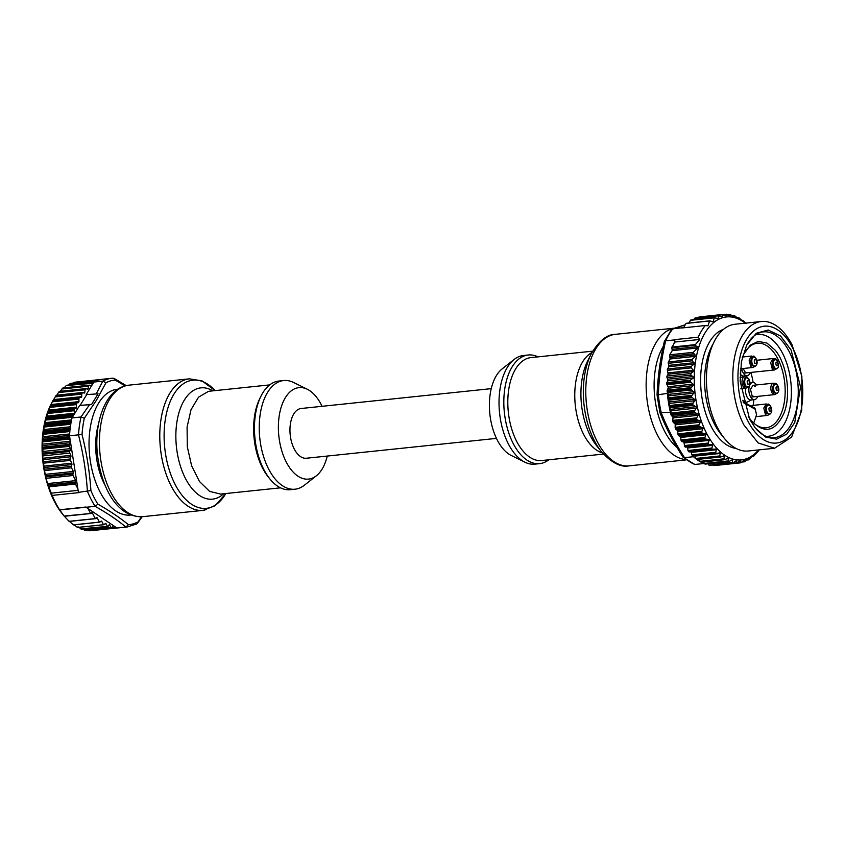 <?xml version="1.0" encoding="UTF-8"?>
<svg xmlns="http://www.w3.org/2000/svg" width="845" height="845" viewBox="0 0 845 845"><rect width="100%" height="100%" fill="white"/><g stroke="black" fill="none" stroke-linecap="round" stroke-linejoin="round"><path stroke-width="1.27" d="M681.566 441.417A74.74 40.708 -96 0 1 681.207 440.773A1.151 0.623 -96 0 1 680.986 439.981L680.637 436.675L678.82 435.809A1.151 0.623 -96 0 1 678.387 435.355A74.74 40.708 -96 0 1 678.081 434.7A1.151 0.623 -96 0 1 677.901 433.886L677.743 430.57L675.958 429.376A1.151 0.623 -96 0 1 675.556 428.859A74.74 40.708 -96 0 1 675.282 428.151A1.151 0.623 -96 0 1 675.155 427.316L675.187 424.042L673.454 422.521A1.151 0.623 -96 0 1 673.074 421.94A74.74 40.708 -96 0 1 672.842 421.201A1.151 0.623 -96 0 1 672.757 420.356L673.032 417.377L671.331 415.328A1.151 0.623 -96 0 1 670.983 414.684A74.74 40.708 -96 0 1 670.793 413.913A1.151 0.623 -96 0 1 670.761 413.068L670.391 412.286L659.956 412.772C665.934 427.802 673.623 442.6 683.035 457.166L694.822 464.465A74.74 40.708 -96 0 1 684.471 457.663L683.204 457.367M694.833 455.508L695.889 458.444A1.151 0.623 84 0 0 696.259 459.046A74.74 40.708 -96 0 1 693.481 456.712L684.471 457.663M667.349 393.4L667.465 392.534L668.765 395.069L667.983 397.868A1.151 0.623 84 0 0 667.92 398.682A74.74 40.708 -96 0 1 667.349 393.4L657.061 394.89C657.748 377.271 660.167 359.484 664.318 341.528L671.543 329.497L685.253 324.807M664.423 342.119L665.649 340.82L674.616 339.891L674.162 343.25L671.828 347.76L695.562 345.278L695.372 344.623L699.745 339.447L698.234 337.176L674.732 339.637L674.891 342.045L674.162 343.25M694.822 464.465L703.79 463.535A74.74 40.708 -96 0 1 700.896 462.12A1.151 0.623 84 0 0 701.128 462.173A1.151 0.623 84 0 0 701.339 462.067M759.296 449.836A74.74 40.708 -96 0 1 757.807 451.8L753.465 456.384L753.36 455.265L749.061 459.595L748.522 458.391L745.026 461.518L744.445 461.539L744.698 460.081L744.075 460.113L741.086 462.564L740.389 462.595L740.516 460.821L739.766 460.852L737.157 462.849L736.386 462.669L736.84 461L736.016 460.821L733.249 462.828A74.74 40.708 -96 0 1 732.541 462.701L732.552 459.775L728.675 461.623A74.74 40.708 -96 0 1 728.232 461.454L728.379 458.222L724.397 459.659A74.74 40.708 -96 0 1 723.954 459.416L724.271 455.909L720.193 456.923A74.74 40.708 -96 0 1 719.76 456.596L720.257 452.846L716.106 453.438A74.74 40.708 -96 0 1 715.694 453.036L716.38 449.086L712.198 449.244A74.74 40.708 -96 0 1 711.796 448.769L712.705 444.66L708.501 444.385A74.74 40.708 -96 0 1 708.121 443.847L709.24 439.622L705.047 438.925A74.74 40.708 -96 0 1 704.698 438.323L706.05 434.013L701.889 432.904A74.74 40.708 -96 0 1 701.582 432.249L703.156 427.919L699.058 426.398A74.74 40.708 -96 0 1 698.783 425.7L700.6 421.38L696.576 419.479A74.74 40.708 -96 0 1 696.343 418.74L698.403 414.494L694.484 412.233A74.74 40.708 -96 0 1 694.284 411.452L696.586 407.311L692.794 404.723A74.74 40.708 -96 0 1 692.636 403.921L695.171 399.928L691.527 397.034A74.74 40.708 -96 0 1 691.421 396.22L694.178 392.418L690.703 389.249A74.74 40.708 -96 0 1 690.64 388.436L693.618 384.866L690.323 381.465A74.74 40.708 -96 0 1 690.302 380.187L693.069 378.19L692.974 376.585L690.914 375.18L690.766 373.575L693.375 371.589L693.439 370.237L691.147 367.86L691.157 366.508L694.146 364.058L691.981 359.474L695.477 356.337L693.312 352.333L697.611 348.003L695.562 345.278M699.28 459.236L700.061 461.328A1.151 0.623 84 0 0 700.452 461.866A74.74 40.708 -96 0 1 696.692 459.384A1.151 0.623 84 0 0 696.988 459.479A1.151 0.623 84 0 0 697.157 459.405L720.32 456.987M693.132 456.025L693.481 456.712M690.893 451.726L692.192 455.487A74.74 40.708 -96 0 0 692.615 455.899L716.423 453.575M670.391 412.286A74.74 40.708 -96 0 1 669.293 407.174A1.151 0.623 84 0 0 669.599 407.871L671.173 409.962L670.772 413.004M669.145 406.382A74.74 40.708 -96 0 1 668.025 399.484A1.151 0.623 84 0 0 668.3 400.234L669.758 402.579L669.155 405.547A1.151 0.623 84 0 0 669.145 406.382L692.636 403.921M668.025 388.373L667.254 390.115A1.151 0.623 -96 0 0 667.138 390.897A74.74 40.708 -96 0 0 667.201 391.71A1.151 0.623 -96 0 0 667.434 392.492L667.465 392.534M698.234 337.176A74.74 40.708 -96 0 1 705.226 325.547L681.725 327.997A74.74 40.708 -96 0 1 681.883 327.818L672.916 328.747M683.447 327.818L683.785 327.247L681.883 327.818M705.226 325.547L707.92 325.853L709.61 320.963L713.433 321.691L714.11 317.741L718.187 318.576L718.239 315.798L722.528 316.864L722.274 314.752L726.721 316.125L726.309 314.456L730.355 316.178L729.784 314.52A74.74 40.708 -96 0 1 730.492 314.646L734.316 317.171L734.358 315.724A74.74 40.708 -96 0 1 734.812 315.893L738.488 318.723L738.646 317.688A74.74 40.708 -96 0 1 739.09 317.931L742.607 321.037L742.85 320.424A74.74 40.708 -96 0 1 743.283 320.751L746.05 323.54M703.79 463.535L704.73 463.905A74.74 40.708 -96 0 0 705.184 464.074L729.383 461.444M703.621 461.909L704.286 463.387M712.916 449.424L688.696 451.705M716.38 449.086L715.715 448.938M716.835 453.533L693.08 456.015M720.257 452.846L719.581 452.783M720.912 456.923L696.692 459.384M724.271 455.909L723.605 455.92M725.105 459.574L700.896 462.12M728.379 458.222L727.725 458.317M732.552 459.775L731.907 459.955M735.604 461.127L736.84 461L736.016 460.821M737.157 462.849L713.444 465.32M741.086 462.564L737.02 462.944M745.026 461.518L742.037 461.792M749.061 459.595L747.086 459.691M753.465 456.384L752.177 456.501M758.535 449.92A71.867 39.145 -96 0 1 706.747 433.601A71.867 39.145 -96 0 1 699.576 344.76A71.867 39.145 -96 0 1 745.29 323.16M690.84 451.631L691.316 452.54M689.161 451.906L712.726 449.445M688.728 451.737A74.74 40.708 -96 0 1 688.305 451.23L711.796 448.769L688.305 451.23L687.999 450.512L711.754 448.03M681.577 441.417L683.404 441.946A1.151 0.623 -96 0 1 683.827 442.273A1.151 0.623 -96 0 1 684.059 442.991L684.63 446.297A74.74 40.708 -96 0 0 685.02 446.878L686.858 447.058A1.151 0.623 -96 0 1 687.281 447.311A1.151 0.623 -96 0 1 687.555 447.998L687.999 450.512M672.567 416.469L673.032 417.377M741.899 320.445L742.85 320.424M737.315 317.836L738.646 317.688M732.583 316.009L734.358 315.724M723.257 314.773L727.334 314.604M699.385 317.181L723.109 314.699M695.393 318.227L719.19 315.745M691.358 320.223L715.303 317.72M712.25 321.776L713.433 321.691L712.324 321.808M683.785 327.247L686.087 323.413L710.212 320.92M668.173 387.285L667.011 384.728A1.151 0.623 -96 0 1 666.821 383.926A74.74 40.708 -96 0 1 666.8 382.648L667.899 380.82L667.075 377.673A1.151 0.623 -96 0 1 667.043 376.057L668.152 374.219L667.423 370.342A1.151 0.623 -96 0 1 667.497 368.98L668.87 366.698L668.289 363.297A1.151 0.623 -96 0 1 668.374 361.935L670.148 358.988L669.694 356.241A1.151 0.623 -96 0 1 669.747 354.794L672.24 350.654L671.828 347.76M699.745 339.447L674.891 342.045M690.545 320.202L688.855 323.022M694.622 318.269L693.808 319.642M733.249 462.828L709.758 465.278A74.74 40.708 -96 0 1 709.039 465.151L732.361 462.278M708.089 463.81L708.606 464.761M716.666 465.077L717.426 465.035M681.207 440.773L704.698 438.323L681.207 440.773M698.783 425.7L675.282 428.151L698.783 425.7M673.074 421.94L696.576 419.479L673.074 421.94M729.784 314.52L727.556 314.752M666.8 382.648L690.302 380.187M761.345 321.491L734.97 324.248A63.724 34.708 84 0 0 707.835 361.998A63.724 34.708 84 0 0 717.5 427.686A63.724 34.708 84 0 0 748.216 450.998L774.59 448.241L758.155 442.938L743.875 424.929A63.724 34.708 -96 0 1 734.21 359.241A63.724 34.708 -96 0 1 761.345 321.491A63.724 34.708 -96 0 1 792.05 344.802L801.873 376.395L801.715 410.49L791.638 437.034L774.59 448.241M748.152 421.549A58.738 31.994 -96 0 1 746.769 339.225A58.738 31.994 -96 0 1 792.568 347.686A58.738 31.994 -96 0 1 793.962 430.01A58.738 31.994 -96 0 1 748.152 421.549M791.121 350.094L800.521 386.968L794.722 422.648L786.748 434.129L776.639 439.157L765.707 437.076L755.388 428.161L749.61 419.131L740.157 381.222L741.445 361.586L746.705 345.109L756.286 333.247L768.232 330.025L780.526 335.972L791.121 350.094M754.902 427.538A53.182 28.962 84 0 0 774.453 437.657A53.182 28.962 84 0 0 797.088 406.149A53.182 28.962 84 0 0 789.029 351.33A53.182 28.962 84 0 0 763.394 331.874A53.182 28.962 84 0 0 746.367 345.816M117.877 389.218A63.238 34.444 84 0 0 98.654 403.044A63.238 34.444 84 0 0 93.425 475.217A63.238 34.444 84 0 0 131.017 514.996M98.601 423.746A51.165 27.864 84 0 0 105.023 485.199A51.165 27.864 84 0 1 98.601 423.746M125.155 385.89L115.237 380.081L114.128 378.412L126.232 385.616M114.128 378.412L113.05 378.19A74.74 40.708 84 0 0 111.73 378.285L102.72 379.225A74.74 40.708 84 0 0 101.168 379.447L74.782 382.204A74.74 40.708 84 0 0 74.349 382.289L100.724 379.532A74.74 40.708 84 0 0 97.017 380.599L70.642 383.355A74.74 40.708 84 0 0 70.219 383.514L96.594 380.757A74.74 40.708 84 0 0 93.869 382.056L102.889 381.106L105.974 382.753L96.404 400.319L84.32 418.254L81.014 416.986L71.994 417.926L79.652 405.368L91.503 404.597L98.062 393.844L86.222 394.604L98.062 393.844M82.039 434.52C86.676 453.026 89.623 471.711 90.901 490.554L78.448 492.36L69.501 435.756L82.039 434.52A72.607 39.546 -96 0 1 84.32 418.254M79.641 397.499L52.96 400.53A74.74 40.708 84 0 0 52.675 401.069L50.309 405.991A74.74 40.708 84 0 0 50.056 406.593L48.028 412.001A74.74 40.708 84 0 0 47.816 412.656L46.137 418.497A74.74 40.708 84 0 0 45.968 419.194L44.669 425.405A74.74 40.708 84 0 0 44.542 426.144L43.359 430.401L43.634 432.651A74.74 40.708 84 0 0 43.549 433.432L42.588 437.573L43.032 440.161A74.74 40.708 84 0 0 43 440.963L42.25 444.956L42.894 447.85A74.74 40.708 84 0 0 42.915 449.128L42.799 458.286L45.155 474.383L47.468 483.572L52.189 495.413A74.74 40.708 84 0 0 59.583 509.778L85.958 507.021A74.74 40.708 84 0 0 86.116 507.264L95.136 506.324L97.893 504.159C109.776 510.898 119.948 517.742 128.398 524.682L125.958 527.058L116.937 527.998A74.74 40.708 84 0 0 118.247 527.903L127.268 526.963A74.74 40.708 84 0 1 125.958 527.058M127.268 526.963L136.816 523.932L141.485 516.77M43.549 433.432L69.924 430.675A74.74 40.708 84 0 0 69.501 435.756M71.994 417.926A74.74 40.708 84 0 0 71.043 422.648L44.669 425.405M44.542 426.144L70.917 423.387A74.74 40.708 84 0 0 70.008 429.894L43.634 432.651M86.084 388.626L87.5 389.228A1.151 0.623 84 0 0 87.679 389.26A1.151 0.623 84 0 0 87.922 389.144A1.151 0.623 84 0 0 88.176 388.563L88.545 386.197L61.917 388.985L62.445 388.351A74.74 40.708 84 0 1 62.836 388.024L89.665 385.236L91.059 386.102A1.151 0.623 84 0 0 91.313 386.165A1.151 0.623 84 0 0 91.366 386.154L86.222 394.604M93.52 382.637L91.82 385.426L92.295 383.324L66.237 385.542A74.74 40.708 84 0 1 66.639 385.299L93.52 382.637L93.869 382.056M91.366 386.154L91.82 385.426M86.444 395.048L80.191 405.315M52.189 495.413L78.574 492.656A74.74 40.708 84 0 1 78.448 492.36M83.106 529.128L84.616 530.237L110.991 527.481L109.829 525.231A1.151 0.623 84 0 0 109.28 524.798A1.151 0.623 84 0 0 108.942 525.051L108.181 526.298L107.283 526.118L106.121 523.858A1.151 0.623 84 0 0 105.562 523.425A1.151 0.623 84 0 0 105.35 523.53L104.041 524.639L103.27 524.312L101.822 521.492A1.151 0.623 84 0 0 101.263 521.069A1.151 0.623 84 0 0 101.051 521.164L99.995 522.062L99.224 521.735L97.355 518.091A1.151 0.623 84 0 0 96.795 517.668A1.151 0.623 84 0 0 96.541 517.805L95.062 518.238L92.432 513.116A1.151 0.623 84 0 0 91.873 512.693A1.151 0.623 84 0 0 91.661 512.788L90.489 513.295L88.049 508.574L86.116 507.264M88.049 508.574L113.41 525.632A1.151 0.623 84 0 0 113.135 525.843L111.709 527.629A74.74 40.708 84 0 1 110.991 527.481M87.901 530.132L89.179 530.776L115.554 528.019L113.41 525.632M114.033 526.044L116.43 527.66L116.008 528.019L89.665 530.776M92.718 530.237L93.425 530.438L92.718 530.237M89.179 530.776A74.74 40.708 84 0 0 89.633 530.776L116.008 528.019A74.74 40.708 84 0 1 115.554 528.019M84.616 530.237A74.74 40.708 84 0 0 85.324 530.385L112.131 527.396M78.015 526.794L81.458 529.086M104.041 524.639L77.434 527.428L73.663 524.428M99.995 522.062L73.314 524.851L69.142 521.038M95.876 518.524L69.058 521.323L64.178 516.073M59.583 509.778L64.252 516.242L90.647 513.485M51.281 403.794L50.753 404.861A71.867 39.145 84 0 0 62.107 513.57L64.252 516.242M51.291 403.773L50.901 404.554L78.965 401.618L78.469 402.674L77.075 402.864A1.151 0.623 84 0 0 76.684 403.234A74.74 40.708 84 0 0 76.43 403.836A1.151 0.623 84 0 0 76.325 404.628L76.462 407.934L74.761 408.8A1.151 0.623 84 0 0 74.402 409.244A74.74 40.708 84 0 0 74.191 409.899A1.151 0.623 84 0 0 74.138 410.712L74.497 413.818M82.356 392.893L82.356 392.893A74.74 40.708 84 0 0 82.007 393.4A1.151 0.623 84 0 0 81.807 394.108L81.553 397.308L79.757 397.488A1.151 0.623 84 0 0 79.694 397.488L53.119 400.266L79.335 397.773A74.74 40.708 84 0 0 79.05 398.312A1.151 0.623 84 0 0 78.891 399.072L78.965 401.618M82.535 392.745L55.96 395.682A74.74 40.708 84 0 0 55.633 396.157L53.267 400.266M56.14 395.502L82.335 392.925M85.63 388.742L59.256 391.499A74.74 40.708 84 0 0 58.896 391.9L56.309 395.851M61.917 388.985L60.111 391.488M65.667 386.112L63.724 388.51M70.219 383.514L68.646 385.056M74.349 382.289L73.335 383.06M88.545 386.197L88.82 385.595A74.74 40.708 84 0 1 89.211 385.267L89.665 385.236M85.662 388.711A74.74 40.708 84 0 0 85.282 389.144L85.039 389.809L58.411 392.587M82.768 392.724L84.183 393.062A1.151 0.623 84 0 0 84.31 393.073A1.151 0.623 84 0 0 84.595 392.893A1.151 0.623 84 0 0 84.817 392.26L85.039 389.809M79.694 397.488A1.151 0.623 84 0 0 79.335 397.773L52.96 400.53M74.054 414.546L72.85 415.222A1.151 0.623 84 0 0 72.522 415.74A74.74 40.708 84 0 0 72.343 416.437A1.151 0.623 84 0 0 72.343 417.272L72.353 417.345M92.295 383.324L92.612 382.796A74.74 40.708 84 0 1 93.013 382.542L93.478 382.605M69.649 436.675L69.617 436.707A1.151 0.623 84 0 0 69.417 437.404A74.74 40.708 84 0 0 69.374 438.206A1.151 0.623 84 0 0 69.512 439.03L70.346 441.079M70.526 442.231L69.427 444.354A1.151 0.623 84 0 0 69.269 445.093A74.74 40.708 84 0 0 69.29 446.371L70.441 448.621L69.712 451.473A1.151 0.623 84 0 0 69.734 453.089L70.895 455.349L70.283 458.983A1.151 0.623 84 0 0 70.399 460.377L71.846 463.197L71.371 466.398A1.151 0.623 84 0 0 71.498 467.792L73.367 471.436L72.997 474.034A1.151 0.623 84 0 0 73.093 475.503L75.723 480.625L75.458 484.069L77.888 488.801M50.922 493.184L78.131 490.343M59.551 509.979L86.074 507.201M90.869 513.464L64.093 516.052M108.181 526.298L80.687 528.896M69.29 446.371L42.915 449.128M48.028 412.001L74.402 409.244L48.028 412.001M76.43 403.836L50.056 406.593L76.43 403.836M548.785 459.796A54.619 29.744 -96 0 1 539.617 463.641A54.619 29.744 -96 0 1 519.147 452.772A54.619 29.744 -96 0 1 504.211 393.527A54.619 29.744 -96 0 1 528.262 354.995A54.619 29.744 -96 0 1 538.033 356.865M539.617 463.641L534.822 464.137A54.619 29.744 -96 0 1 524.903 462.204A54.619 29.744 -96 0 1 514.351 453.269A54.619 29.744 -96 0 1 499.015 402.811A54.619 29.744 -96 0 1 514.172 359.442A54.619 29.744 -96 0 1 523.467 355.502L528.262 354.995M514.172 359.442L502.141 368.906A45.989 25.054 84 0 0 489.392 405.42A45.989 25.054 84 0 0 502.3 447.913A45.989 25.054 84 0 0 511.183 455.434L524.903 462.204M491.251 388.637L301.147 408.494A25.012 13.626 84 0 0 295.232 411.916A25.012 13.626 84 0 0 291.198 440.615A25.012 13.626 84 0 0 306.344 458.243L496.448 438.386M322.061 406.308A45.989 25.054 84 0 0 307.316 389.26A45.989 25.054 84 0 0 297.789 387.802A45.989 25.054 84 0 0 279.093 438.154A45.989 25.054 84 0 0 309.714 478.935A45.989 25.054 84 0 0 316.357 475.788A45.989 25.054 84 0 0 327.258 456.057M316.357 475.788L304.337 485.252A54.619 29.744 -96 0 1 296.447 488.991A54.619 29.744 -96 0 1 295.042 489.202A54.619 29.744 -96 0 1 259.922 439.263A54.619 29.744 -96 0 1 282.283 380.757A54.619 29.744 -96 0 1 283.688 380.556A54.619 29.744 -96 0 1 293.595 382.489L307.316 389.26M283.688 380.556L278.892 381.053A54.619 29.744 84 0 0 277.487 381.264A54.619 29.744 84 0 0 255.127 439.77A54.619 29.744 84 0 0 290.247 489.699L295.042 489.202M755.398 334.937A51.165 27.864 -96 0 1 757.849 334.472A51.165 27.864 -96 0 1 777.03 344.665A51.165 27.864 -96 0 1 791.026 400.16A51.165 27.864 -96 0 1 768.485 436.252A51.165 27.864 -96 0 1 765.992 436.316M742.195 357.974L743.822 354.087L750.244 345.193L758.303 341.369L766.964 343.091L775.161 350.147C786.843 364.005 791.216 394.15 784.223 412.55C775.615 431.806 764.598 434.488 751.184 420.578L748.311 416.5M750.645 419.902L753.529 422.88A42.503 23.153 84 0 0 765.834 427.823A42.503 23.153 84 0 0 784.847 398.09A42.503 23.153 84 0 0 773.249 351.7A42.503 23.153 84 0 0 756.993 343.271A42.503 23.153 84 0 0 743.484 354.794M753.159 405.368A41.722 22.72 84 0 0 753.846 399.674M753.127 382.447A41.722 22.72 84 0 0 750.825 372.434M743.389 356.917A41.722 22.72 84 0 0 742.871 356.22M742.755 400.298A10.393 5.662 84 0 0 747.635 401.893L751.617 399.907M756.486 384.95A8.619 4.7 84 0 0 755.937 384.169A8.619 4.7 84 0 0 752.705 382.458A8.619 4.7 84 0 0 748.913 388.542A8.619 4.7 84 0 0 751.268 397.889A8.619 4.7 84 0 0 754.5 399.611L751.142 399.96A8.619 4.7 -96 0 1 747.909 398.248A8.619 4.7 -96 0 1 745.617 388.309M741.72 368.652A8.619 4.7 84 0 0 743.917 373.986A8.619 4.7 84 0 0 747.149 375.708L743.79 376.057A8.619 4.7 -96 0 1 740.558 374.346A8.619 4.7 -96 0 1 740.146 373.775M754.5 399.611A8.619 4.7 84 0 0 757.68 396.389M747.149 375.708A8.619 4.7 84 0 0 750.328 372.487M754.205 396.749L752.05 395.608L750.476 389.365L753.011 385.309L755.166 386.461M746.853 372.846L744.698 371.705L743.294 368.483M684.524 457.652C675.102 443.107 667.402 428.299 661.424 413.226M661.371 413.226A74.74 40.708 -96 0 1 658.329 394.351M658.382 394.34C659.047 376.69 661.466 358.85 665.649 340.82M665.606 340.831A74.74 40.708 -96 0 1 672.863 328.758M723.954 459.416L700.452 461.866M719.76 456.596L696.259 459.046M691.421 396.22L667.92 398.682M692.794 404.723L669.293 407.174M691.527 397.034L668.025 399.484M726.489 458.919L728.538 458.698M704.307 463.44L728.063 460.958M680.827 437.425L706.019 434.795M704.741 437.499L680.986 439.981M705.047 438.925L681.545 441.375M681.989 441.745L705.744 439.263M683.404 441.946L708.596 439.315M684.059 442.991L709.251 440.361M684.365 445.547L708.121 443.065M708.501 444.385L684.999 446.847M708.121 443.847L684.63 446.297M685.453 447.132L709.208 444.65M686.858 447.058L712.039 444.428M687.555 447.998L712.736 445.368M691.273 452.371L716.454 449.741M691.854 454.832L715.609 452.35M715.694 453.036L692.192 455.487M695.181 456.078L720.362 453.448M695.889 458.444L719.644 455.962M721.334 456.765L724.408 456.448M700.061 461.328L723.816 458.846M728.232 461.454L704.73 463.905M731.263 460.335L732.731 460.187M732.541 462.701L709.039 465.151M736.016 448.41A60.365 32.881 -96 0 1 711.099 426.376A60.365 32.881 -96 0 1 723.573 329.296M680.236 436.274L705.417 433.633M702.565 433.327L678.82 435.809M701.889 432.904L678.387 435.355M701.582 432.249L678.081 434.7M677.901 433.886L701.656 431.404M703.082 428.711L677.901 431.341M677.363 430.094L702.544 427.464M699.713 426.894L675.958 429.376M699.058 426.398L675.556 428.859M675.155 427.316L698.91 424.834M700.484 422.194L675.292 424.824M674.828 423.503L700.009 420.873M697.209 420.039L673.454 422.521M696.343 418.74L672.842 421.201M672.757 420.356L696.512 417.874M698.234 415.307L673.053 417.937M672.652 416.553L697.843 413.923M695.086 412.846L671.331 415.328M670.761 413.068L694.516 410.585M696.375 408.124L671.183 410.754M694.284 411.452L670.793 413.913M694.484 412.233L670.983 414.684M670.867 409.318L696.058 406.688M693.354 405.389L669.599 407.871M667.983 397.868L691.738 395.386M693.872 393.2L668.691 395.83M668.543 394.34L693.724 391.71M691.189 390.01L667.434 392.492M695.372 344.623L671.86 347.084M697.262 346.682L672.314 349.291M672.24 350.654L697.611 348.003M693.312 352.333L669.747 354.794M669.694 356.241L693.639 353.738M695.181 354.932L670.191 357.541M670.148 358.988L695.477 356.337M691.981 359.474L668.374 361.935M668.289 363.297L692.087 360.804M694.083 362.716L668.944 365.336M668.87 366.698L694.146 364.058M691.157 366.508L667.497 368.98M667.423 370.342L691.147 367.86M693.439 370.237L668.226 372.867M668.152 374.219L693.375 371.589M690.766 373.575L667.043 376.057M667.075 377.673L690.914 375.18M692.974 376.585L667.877 379.204M667.899 380.82L693.069 378.19M690.323 381.465L666.821 383.926M667.011 384.728L690.766 382.246M693.196 384.126L668.015 386.757M668.089 388.246L693.27 385.616M691.009 387.633L667.254 390.115M690.64 388.436L667.138 390.897M690.703 389.249L667.201 391.71M668.3 400.234L692.055 397.752M694.674 399.262L669.493 401.893M669.726 403.361L694.917 400.731M692.911 403.065L669.155 405.547M722.781 436.274A57.492 31.318 -96 0 1 714.585 424.317A57.492 31.318 -96 0 1 713.127 343.904M776.787 384.602C774.305 379.394 770.471 390.675 773.957 392.914L777.146 393.252L774.59 394.615L772.446 393.474A5.746 3.126 -96 0 1 770.872 387.242A5.746 3.126 -96 0 1 773.397 383.186L753.011 385.309M777.146 393.252L777.653 392.671A4.637 2.524 -96 0 1 774.823 392.376A4.637 2.524 -96 0 1 773.724 386.345A4.637 2.524 -96 0 1 776.798 384.454A4.637 2.524 -96 0 1 777.337 384.993M777.717 386.767C776.006 386.345 775.594 387.559 776.481 390.39C778.203 390.802 778.615 389.598 777.717 386.767M776.587 359.949C774.104 354.742 770.26 366.022 773.745 368.272L776.935 368.61L774.39 369.973A5.746 3.126 -96 0 1 772.235 368.821L770.661 362.589L773.196 358.533L756.877 360.245M776.935 368.61L777.485 367.976A4.595 2.503 -96 0 1 774.675 367.681A4.595 2.503 -96 0 1 773.587 361.713A4.595 2.503 -96 0 1 776.629 359.843A4.595 2.503 -96 0 1 777.168 360.371M777.548 362.146C775.868 361.734 775.467 362.917 776.344 365.705C778.023 366.107 778.425 364.924 777.548 362.146M755.05 357.467C752.568 352.259 748.733 363.54 752.219 365.79L755.409 366.128L752.853 367.49A5.746 3.126 -96 0 1 750.698 366.339L749.124 360.107L751.659 356.051L742.554 357.002M755.409 366.128L755.905 365.536A4.637 2.524 -96 0 1 753.085 365.241A4.637 2.524 -96 0 1 751.987 359.22A4.637 2.524 -96 0 1 755.05 357.329A4.637 2.524 -96 0 1 755.599 357.868M755.979 359.632C754.268 359.22 753.856 360.424 754.743 363.255C756.455 363.677 756.866 362.463 755.979 359.632M769.71 405.41C767.228 400.203 763.384 411.483 766.869 413.723L770.059 414.061L767.513 415.434A5.746 3.126 -96 0 1 765.359 414.282L763.785 408.05L766.32 403.994L752.029 405.484M770.059 414.061L770.566 413.48A4.637 2.524 -96 0 1 767.746 413.184A4.637 2.524 -96 0 1 766.637 407.153A4.637 2.524 -96 0 1 769.71 405.273A4.637 2.524 -96 0 1 770.249 405.811M770.64 407.575C768.929 407.163 768.517 408.367 769.404 411.198C771.115 411.61 771.527 410.406 770.64 407.575M747.962 378.275C745.48 373.078 741.646 384.348 745.132 386.598L748.321 386.936L745.765 388.299L743.611 387.158A5.746 3.126 -96 0 1 742.047 380.915A5.746 3.126 -96 0 1 744.572 376.859L740.083 377.335M748.321 386.936L748.828 386.345A4.637 2.524 -96 0 1 745.998 386.049A4.637 2.524 -96 0 1 744.899 380.028A4.637 2.524 -96 0 1 747.973 378.137A4.637 2.524 -96 0 1 748.512 378.676M748.892 380.44C747.181 380.028 746.769 381.232 747.656 384.074C749.378 384.486 749.79 383.271 748.892 380.44M105.974 382.753A72.607 39.546 -96 0 1 115.237 380.081M97.893 504.159A72.607 39.546 -96 0 1 90.901 490.565M137.661 522.02A72.607 39.546 -96 0 1 128.398 524.682M113.167 378.18L111.73 378.285A74.74 40.708 84 0 0 102.889 381.106M89.834 404.301L80.962 416.986M102.836 381.116L96.393 393.548M81.014 416.986A74.74 40.708 84 0 0 78.522 434.816M78.469 434.816C83.211 453.501 86.19 472.366 87.415 491.42M87.468 491.42A74.74 40.708 84 0 0 95.136 506.324M95.084 506.335C107.114 513.063 117.392 519.971 125.905 527.058M115.11 527.702L88.471 530.48M113.874 525.939L113.019 526.034M108.762 525.337L109.829 525.231M104.801 523.995L106.121 523.858M100.502 521.629L101.822 521.492M96.161 518.217L97.355 518.091M91.112 513.253L92.432 513.116M49.063 486.826L75.458 484.069M75.395 483.372L48.778 486.15M48.007 484.924L75.839 482.02M75.723 480.625L47.468 483.572M46.644 478.27L73.093 475.503M72.997 474.034L46.179 476.833M45.588 475.82L73.452 472.915M73.367 471.436L45.155 474.383M45.007 470.559L71.498 467.792M71.371 466.398L44.7 469.186M43.951 467.517L71.973 464.592M71.846 463.197L43.686 466.144M43.866 463.144L70.399 460.377M70.283 458.983L43.676 461.761M42.926 459.68L71.012 456.744M70.895 455.349L42.799 458.286M43.137 455.867L69.734 453.089M69.712 451.473L42.989 454.272M42.493 453.152L70.462 450.237M70.441 448.621L42.398 451.557M42.894 447.85L69.269 445.093M69.427 444.354L42.799 447.132M42.324 445.621L70.378 442.695M70.367 441.227L42.345 444.153M42.884 441.819L69.512 439.03M43 440.963L69.374 438.206M43.032 440.161L69.417 437.404M69.617 436.707L42.989 439.495M42.609 438.196L69.522 435.386M69.628 433.95L42.725 436.759M43.38 434.298L69.839 431.531M70.082 429.271L43.623 432.038M43.348 430.971L70.209 428.161M70.399 426.778L43.539 429.587M44.331 427.01L70.779 424.253M71.149 422.088L44.7 424.845M44.5 424.021L71.307 421.222M71.572 419.902L44.785 422.701M45.704 420.06L72.343 417.272M45.968 419.194L72.343 416.437M46.137 418.497L72.522 415.74M72.85 415.222L46.211 418M46.084 417.43L74.085 414.504M74.497 413.258L46.433 416.184M47.5 413.501L74.138 410.712M47.816 412.656L74.191 409.899M74.761 408.8L48.133 411.578M48.049 411.272L76.113 408.336M76.546 407.184L48.482 410.121M49.697 407.406L76.325 404.628M50.309 405.991L76.684 403.234M77.075 402.864L50.446 405.642M50.404 405.6L78.469 402.674M52.263 401.85L78.891 399.072M52.675 401.069L79.05 398.312M81.733 396.632L53.668 399.558M55.178 396.896L81.807 394.108M55.633 396.157L82.007 393.4M84.817 392.26L56.752 395.196M58.896 391.9L85.282 389.144M88.176 388.563L86.37 388.753M62.445 388.351L88.82 385.595M91.725 385.584L90.436 385.711M66.237 385.542L92.612 382.796M95.295 381.327L69.607 384.01M98.369 380.123L73.716 382.7M663.198 346.556A60.365 32.881 84 0 0 671.046 441.301A60.365 32.881 84 0 0 677.056 447.47M674.321 328.23A66.121 36.008 84 0 0 646.499 375.909A66.121 36.008 84 0 0 664.698 446.382A66.121 36.008 84 0 0 685.844 459.585M686.235 459.881L629.113 465.849A66.121 36.008 -96 0 1 604.344 452.688A66.121 36.008 -96 0 1 586.25 380.968A66.121 36.008 -96 0 1 615.371 334.335C606.995 334.293 598.904 340.873 591.099 354.087A64.431 35.089 84 0 0 601.281 451.547A64.431 35.089 84 0 0 601.408 451.705L596.517 445.558A55.95 30.473 84 0 0 596.633 445.695M591.099 354.087L587.676 360.921A55.95 30.473 84 0 0 596.517 445.558M602.422 452.931A51.746 28.181 -96 0 1 589.292 443.234A51.746 28.181 -96 0 1 574.801 392.629A51.746 28.181 -96 0 1 591.922 352.492M603.425 454.082L541.719 460.536A51.746 28.181 -96 0 1 522.326 450.227A51.746 28.181 -96 0 1 508.172 394.108A51.746 28.181 -96 0 1 530.956 357.604L592.672 351.161M260.461 397.266A51.746 28.181 84 0 0 268.858 477.647M269.713 384.897L209.824 391.161A51.746 28.181 84 0 0 208.493 391.362L198.522 397.182L191.023 409.709L187.083 427.095L187.305 446.783L191.646 465.849L199.462 481.492L209.613 491.389L220.577 494.082L280.477 487.829M212.877 390.844A55.95 30.473 84 0 0 199.462 388.077A55.95 30.473 84 0 0 176.721 449.329A55.95 30.473 84 0 0 213.975 498.941A55.95 30.473 84 0 0 223.629 493.765M208.007 508.088A64.431 35.089 -96 0 1 165.102 450.955A64.431 35.089 -96 0 1 191.297 380.408A64.431 35.089 -96 0 1 215.074 390.612L201.997 380.863L189.386 378.845A66.121 36.008 -96 0 0 187.685 379.099A66.121 36.008 -96 0 0 160.613 449.92A66.121 36.008 -96 0 0 203.127 510.359L215.126 505.722L225.826 493.543A64.431 35.089 -96 0 1 208.007 508.088M204.828 510.105A66.121 36.008 -96 0 1 203.127 510.359L142.773 516.665A66.121 36.008 84 0 1 100.259 456.226A66.121 36.008 84 0 1 127.331 385.404A66.121 36.008 84 0 1 129.031 385.151L189.386 378.845M753.74 423.07L756.592 414.684L755.071 409.149L743.336 402.611M659.934 412.709L657.061 394.911M685.284 324.755L672.462 328.853M701.128 462.173L724.683 459.712M689.119 451.917L712.821 449.434M692.963 456.046L716.613 453.575M696.988 459.479L720.584 457.008M705.343 464.095L728.876 461.634M713.106 465.574L736.608 463.123M717.078 465.289L740.579 462.838M741.667 462.088L744.582 461.782M746.674 460.06L748.681 459.849M752.039 456.638L753.307 456.511M741.857 320.403L742.66 320.318M737.22 317.762L738.477 317.625M732.414 315.893L734.231 315.703M722.876 314.593L726.436 314.224M698.963 316.97L722.464 314.509M694.97 318.016L718.472 315.555M690.883 319.949L714.416 317.488M686.267 323.286L709.789 320.825M774.59 394.615L750.719 397.118M777.653 392.671C779.312 391.203 779.28 388.721 777.569 385.214L773.397 383.186M774.39 369.973L743.368 373.215M777.485 367.976C778.847 367.902 778.826 365.441 777.4 360.593L773.196 358.533M752.853 367.49L740.473 368.779M755.905 365.536C757.564 364.068 757.543 361.586 755.821 358.079L751.659 356.051M767.513 415.434L755.926 416.638M770.566 413.48C772.224 412.011 772.193 409.529 770.482 406.022L766.32 403.994M745.765 388.299L740.748 388.827M748.828 386.345C750.487 384.876 750.455 382.394 748.744 378.898L744.572 376.859M142.192 516.717L137.323 523.488M116.916 527.988L93.404 530.438M111.804 527.629L85.419 530.385M107.843 526.551L81.437 529.308M103.829 524.734L77.391 527.502M99.784 522.157L73.314 524.925M95.622 518.661L69.1 521.428M90.764 513.517L64.273 516.284M82.652 392.714L56.129 395.481M85.894 388.594L59.425 391.362M89.422 385.172L62.984 387.939M93.172 382.489L66.766 385.246M97.059 380.577L70.716 383.334M101.189 379.447L74.814 382.204M674.553 328.145L615.371 334.335M629.113 465.849C620.906 467.581 611.674 462.859 601.408 451.705M757.849 334.472L755.757 334.694M768.485 436.252L766.394 436.474M129.031 385.151L126.972 385.457C105.614 389.429 93.89 421.666 97.45 454.61C101.421 487.829 117.18 517.848 142.773 516.665M743.125 401.787L754.986 408.219L756.592 414.684M744.265 376.004L742.016 377.123M750.011 382.732L752.705 382.458"/></g></svg>
